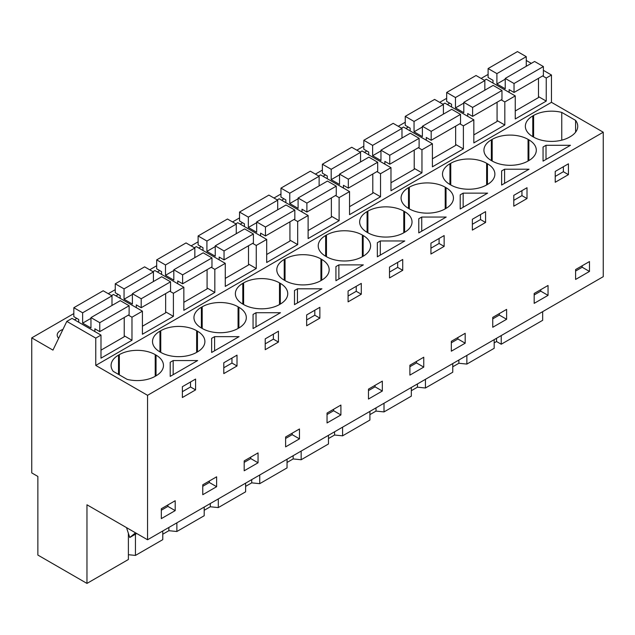 <?xml version="1.0" encoding="UTF-8"?>
<svg xmlns="http://www.w3.org/2000/svg" width="635" height="635" viewBox="0 0 635 635"><rect width="100%" height="100%" fill="white"/><g stroke="black" fill="none" stroke-linecap="round" stroke-linejoin="round"><path stroke-width="0.95" d="M128.389 533.352L128.389 559.498L86.963 583.414L86.963 504.785L147.55 539.766L603.25 276.669L603.25 132.215L551.466 102.322L551.466 75.009L543.393 70.35M531.304 63.373L526.264 60.46M542.663 311.642L542.663 320.318L501.237 344.233L501.237 335.566M488.101 75.152L487.45 74.779L481.108 78.438M551.466 75.009L546.243 78.026L542.639 75.938M538.496 96.623L546.243 101.092L515.255 118.983L515.255 95.917L504.817 101.941L501.213 99.862M551.466 102.322L95.766 365.419L95.766 338.106L100.989 335.097L100.989 358.164L131.977 340.273L131.977 317.206L142.415 311.174L142.415 334.248L173.403 316.357L173.403 293.283L183.84 287.258L183.84 310.332L214.828 292.441L214.828 269.367L220.051 266.351L225.266 263.342L225.266 286.409L256.254 268.518L256.254 245.451L266.692 239.419L266.692 262.493L297.68 244.602L297.68 221.528L308.118 215.503L308.118 238.577L339.114 220.686L339.114 197.612L349.552 191.587L349.552 214.654L380.54 196.763L380.54 173.696L385.755 170.68L390.977 167.672L390.977 190.738L421.965 172.847L421.965 149.781L432.403 143.748L432.403 166.822L463.391 148.931L463.391 125.857L473.829 119.832L473.829 142.907L504.817 125.016L504.817 101.941M546.243 101.092L546.243 78.026M603.25 132.215L147.55 395.311L95.766 365.419M575.596 132.175L575.596 120.388A25.376 14.645 0 0 1 577.739 126.286A25.376 14.645 0 0 1 570.301 136.644L569.492 137.112A25.376 14.645 0 0 1 533.606 137.112L532.789 136.644L532.789 115.927A25.376 14.645 0 0 0 525.359 126.286A25.376 14.645 0 0 0 532.789 136.644M575.596 120.388L561.753 112.403A25.376 14.645 0 0 0 533.606 115.459L532.789 115.927M171.688 361.41L173.164 360.561L197.636 360.561L170.212 376.388L170.212 362.267L171.688 361.41M214.598 336.645L239.062 336.645L211.638 352.473L211.638 338.352L213.114 337.495L214.598 336.645L214.598 350.766M280.487 312.722L253.063 328.557L253.063 314.428L256.024 312.722L280.487 312.722M338.876 264.89L363.339 264.89L335.923 280.718L335.923 266.597L337.399 265.74L338.876 264.89L338.876 279.011M326.469 235.045L325.652 235.514A25.376 14.645 0 0 0 318.222 245.872A25.376 14.645 0 0 0 325.652 256.23L326.469 256.699A25.376 14.645 0 0 0 362.355 256.699L362.355 235.045A25.376 14.645 0 0 0 326.469 235.045L326.469 256.699M362.355 235.045L363.164 235.514L363.164 256.23A25.376 14.645 0 0 0 370.602 245.872A25.376 14.645 0 0 0 363.164 235.514M363.164 256.23L362.355 256.699M308.205 296.72L294.489 304.641L294.489 290.512L297.45 288.806L321.913 288.806L308.205 296.72M201.374 327.985L202.192 328.454A25.376 14.645 0 0 0 238.069 328.454L238.069 306.8A25.376 14.645 0 0 0 202.192 306.8L201.374 307.269A25.376 14.645 0 0 0 193.945 317.627A25.376 14.645 0 0 0 201.374 327.985L201.374 307.269M238.069 306.8L238.887 307.269L238.887 327.985A25.376 14.645 0 0 0 246.316 317.627A25.376 14.645 0 0 0 238.887 307.269M238.887 327.985L238.069 328.454M279.495 282.877L280.313 283.353L280.313 304.07L279.495 304.538L279.495 282.877A25.376 14.645 0 0 0 243.618 282.877L242.8 283.353A25.376 14.645 0 0 0 235.371 293.711A25.376 14.645 0 0 0 242.8 304.07L243.618 304.538A25.376 14.645 0 0 0 279.495 304.538M280.313 304.07A25.376 14.645 0 0 0 287.742 293.711A25.376 14.645 0 0 0 280.313 283.353M404.773 240.967L377.349 256.802L377.349 242.681L380.301 240.967L404.773 240.967M285.044 258.961L284.226 259.429A25.376 14.645 0 0 0 276.796 269.788A25.376 14.645 0 0 0 284.226 280.146L285.044 280.622A25.376 14.645 0 0 0 320.929 280.622L320.929 258.961A25.376 14.645 0 0 0 285.044 258.961L285.044 280.622M320.929 258.961L321.739 259.429L321.739 280.146A25.376 14.645 0 0 0 329.168 269.788A25.376 14.645 0 0 0 321.739 259.429M321.739 280.146L320.929 280.622M446.199 217.051L418.775 232.886L418.775 218.757L421.735 217.051L446.199 217.051M486.632 163.29L487.45 163.759L487.45 184.475L486.632 184.952L486.632 163.29A25.376 14.645 0 0 0 450.755 163.29L449.937 163.759A25.376 14.645 0 0 0 442.508 174.117A25.376 14.645 0 0 0 449.937 184.475L450.755 184.952A25.376 14.645 0 0 0 486.632 184.952M487.45 184.475A25.376 14.645 0 0 0 494.879 174.117A25.376 14.645 0 0 0 487.45 163.759M504.587 169.22L529.05 169.22L501.626 185.047L501.626 170.926L503.111 170.069L504.587 169.22L504.587 183.34M528.058 139.375L528.876 139.843L528.876 160.56L528.058 161.028L528.058 139.375A25.376 14.645 0 0 0 492.181 139.375L491.363 139.843A25.376 14.645 0 0 0 483.933 150.201A25.376 14.645 0 0 0 491.363 160.56L492.181 161.028A25.376 14.645 0 0 0 528.058 161.028M528.876 160.56A25.376 14.645 0 0 0 536.305 150.201A25.376 14.645 0 0 0 528.876 139.843M460.2 194.842L463.161 193.135L487.624 193.135L460.2 208.971L460.2 194.842L460.2 208.971M404.598 232.315L403.781 232.783L403.781 211.13L404.598 211.598L404.598 232.315A25.376 14.645 0 0 0 412.028 221.956A25.376 14.645 0 0 0 404.598 211.598M403.781 211.13A25.376 14.645 0 0 0 367.895 211.13L367.086 211.598A25.376 14.645 0 0 0 359.648 221.956A25.376 14.645 0 0 0 367.086 232.315L367.895 232.783A25.376 14.645 0 0 0 403.781 232.783M408.511 208.399L409.321 208.867A25.376 14.645 0 0 0 445.206 208.867L445.206 187.206A25.376 14.645 0 0 0 409.321 187.206L408.511 187.682A25.376 14.645 0 0 0 401.082 198.041A25.376 14.645 0 0 0 408.511 208.399L408.511 187.682M445.206 187.206L446.024 187.682L446.024 208.399A25.376 14.645 0 0 0 453.453 198.041A25.376 14.645 0 0 0 446.024 187.682M446.024 208.399L445.206 208.867M159.949 331.184A25.376 14.645 0 0 0 152.511 341.543A25.376 14.645 0 0 0 159.949 351.901L160.758 352.369A25.376 14.645 0 0 0 196.644 352.369L196.644 330.716A25.376 14.645 0 0 0 160.758 330.716L159.949 331.184L159.949 351.901M196.644 330.716L197.461 331.184L197.461 351.901A25.376 14.645 0 0 0 204.891 341.543A25.376 14.645 0 0 0 197.461 331.184M197.461 351.901L196.644 352.369M543.052 161.131L543.052 147.01L546.013 145.296L570.476 145.296L543.052 161.131L543.052 147.01M155.218 354.632L156.035 355.108A25.376 14.645 0 0 1 163.465 365.458A25.376 14.645 0 0 1 156.035 375.817L155.218 376.293L155.218 354.632A25.376 14.645 0 0 0 119.332 354.632L118.523 355.108A25.376 14.645 0 0 0 111.085 365.458A25.376 14.645 0 0 0 113.228 371.356L127.071 379.341A25.376 14.645 0 0 0 155.218 376.293M147.55 539.766L147.55 395.311M589.47 261.556L589.47 271.439L575.604 279.448L575.604 269.558L589.47 261.556M188.976 382.881L195.58 379.071L195.58 389.898L182.372 397.526L182.372 386.699L188.976 382.881M223.798 362.776L237.014 355.148L237.014 365.982L223.798 373.61L223.798 362.776M244.189 460.899L258.048 452.898L258.048 462.78L244.189 470.789L244.189 460.899M271.836 345.877L265.224 349.687L265.224 338.86L278.44 331.232L278.44 342.067L271.836 345.877M319.865 318.143L319.865 307.316L306.657 314.944L306.657 325.771L319.865 318.143L314.809 315.222L306.657 319.937M299.474 428.974L299.474 438.864L285.615 446.865L285.615 436.983L299.474 428.974M396.113 263.295L402.717 259.477L402.717 270.312L389.509 277.94L389.509 267.105L396.113 263.295M340.908 414.949L340.908 405.059L327.041 413.067L327.041 422.95L340.908 414.949L333.621 410.742L327.041 414.544M423.759 367.109L409.892 375.118L409.892 365.228L423.759 357.227L423.759 367.109L416.473 362.91L409.892 366.705M506.611 309.388L506.611 319.278L492.752 327.279L492.752 317.397L506.611 309.388M520.398 202.367L513.786 206.184L513.786 195.358L527.002 187.73L527.002 198.557L520.398 202.367M548.045 285.472L548.045 295.362L534.178 303.363L534.178 293.473L548.045 285.472M437.539 250.206L430.935 254.016L430.935 243.189L444.143 235.561L444.143 246.388L437.539 250.206M485.577 222.472L485.577 211.645L472.361 219.273L472.361 230.1L485.577 222.472L480.52 219.551L472.361 224.266M465.185 333.304L465.185 343.194L451.326 351.195L451.326 341.312L465.185 333.304M361.291 294.227L348.083 301.855L348.083 291.028L361.291 283.401L361.291 294.227L356.235 291.306L348.083 296.013M216.622 486.704L202.763 494.705L202.763 484.815L216.622 476.814L216.622 486.704L209.344 482.497L202.763 486.291M555.22 182.269L555.22 171.434L568.428 163.806L568.428 174.641L555.22 182.269M368.467 389.144L382.333 381.143L382.333 391.033L368.467 399.034L368.467 389.144M175.196 510.619L175.196 500.729L161.33 508.738L161.33 518.62L175.196 510.619L167.91 506.412L161.33 510.215M494.181 342.876L496.53 341.519L501.237 344.233M494.181 339.638L494.181 348.305L466.868 364.077L458.867 363.268L452.755 366.792M452.755 363.553L452.755 372.229L425.434 388.001L417.441 387.183L411.329 390.708M411.329 387.469L411.329 396.145L384.008 411.917L376.007 411.099L369.903 414.631M369.903 411.393L369.903 420.06L342.582 435.832L334.581 435.023L328.478 438.547M328.478 435.308L328.478 443.976L301.157 459.748L293.156 458.938L287.044 462.463M287.044 459.224L287.044 467.9L259.731 483.672L251.73 482.854L245.618 486.378M245.618 483.14L245.618 491.815L218.305 507.587L210.304 506.77L204.192 510.302M204.192 507.063L204.192 515.731L176.871 531.503L168.87 530.693L162.766 534.218M162.766 530.979L162.766 539.647L135.445 555.419L128.389 554.704M86.963 583.414L37.87 555.069L37.87 476.44L31.75 472.908L31.75 337.876L73.827 313.579M446.675 98.314L439.682 102.354M405.249 122.237L398.256 126.27M363.823 146.153L356.83 150.193M322.389 170.069L315.404 174.109M280.964 193.993L273.971 198.025M239.538 217.908L232.545 221.94M198.112 241.824L191.119 245.864M156.686 265.74L149.693 269.78M115.26 289.663L108.267 293.695M100.989 335.097L72.033 318.381L66.818 321.389L52.951 350.115L31.75 337.876M74.486 319.794L76.867 318.413M240.189 224.123L242.578 222.742M364.474 152.368L366.855 150.987M323.048 176.284L325.43 174.911M281.623 200.2L284.004 198.826M447.326 104.529L449.715 103.156M405.9 128.453L408.289 127.071M115.911 295.878L118.293 294.497M157.337 271.955L159.726 270.581M62.921 329.47A11.168 6.445 0 0 0 57.198 335.097A11.168 6.445 0 0 0 58.666 338.28M198.763 248.039L201.152 246.658M515.255 95.917L486.307 79.2L484.37 80.32M497.07 120.539L504.817 125.016M473.829 119.832L444.881 103.116L442.944 104.235M463.391 125.857L459.78 123.777M455.644 144.455L463.391 148.931M432.403 143.748L403.455 127.04L401.518 128.159M421.965 149.781L418.354 147.693M414.218 168.378L421.965 172.847M390.977 167.672L362.029 150.955L360.093 152.075M380.54 173.696L376.928 171.609M372.793 192.294L380.54 196.763M349.552 191.587L320.596 174.871L318.659 175.99M339.114 197.612L335.502 195.532M331.367 216.21L339.114 220.686M308.118 215.503L279.17 198.787L277.233 199.906M297.68 221.528L294.076 219.448M289.933 240.125L297.68 244.602M266.692 239.419L237.744 222.71L235.807 223.83M256.254 245.451L252.651 243.364M248.507 264.049L256.254 268.518M225.266 263.342L196.318 246.626L194.381 247.745M214.828 269.367L211.217 267.279M207.081 287.965L214.828 292.441M183.84 287.258L154.892 270.542L152.956 271.661M173.403 293.283L169.791 291.203M165.656 311.88L173.403 316.357M142.415 311.174L113.467 294.465L111.53 295.577M131.977 317.206L128.365 315.119M124.23 335.804L131.977 340.273M95.766 338.106L66.818 321.389M561.753 140.168L561.753 112.403M170.212 362.267L170.212 376.388M173.164 360.561L173.164 374.682M195.58 389.898L190.524 386.977L182.372 391.684M190.524 386.977L190.524 381.992M237.014 365.982L231.958 363.061L223.798 367.768M231.958 363.061L231.958 358.069M211.638 338.352L211.638 352.473M278.44 342.067L273.383 339.146L265.224 343.852M273.383 339.146L273.383 334.153M253.063 314.428L253.063 328.557M256.024 312.722L256.024 326.85M356.235 291.306L356.235 286.314M335.923 266.597L335.923 280.718M314.809 315.222L314.809 310.237M294.489 290.512L294.489 304.641M297.45 288.806L297.45 302.927M402.717 270.312L397.661 267.391L389.509 272.097M397.661 267.391L397.661 262.398M377.349 242.681L377.349 256.802M380.301 240.967L380.301 255.095M444.143 246.388L439.087 243.475L430.935 248.182M439.087 243.475L439.087 238.482M418.775 218.757L418.775 232.886M421.735 217.051L421.735 231.18M527.002 198.557L521.946 195.636L513.786 200.343M521.946 195.636L521.946 190.643M501.626 170.926L501.626 185.047M463.161 193.135L463.161 207.256M480.52 219.551L480.52 214.566M546.013 145.296L546.013 159.425M568.428 174.641L563.372 171.72L555.22 176.427M563.372 171.72L563.372 166.727M582.184 265.755L582.184 267.24L575.604 271.034M589.47 271.439L582.184 267.24M250.769 457.097L250.769 458.581L244.189 462.375M258.048 462.78L250.769 458.581M292.195 433.181L292.195 434.657L285.615 438.46M299.474 438.864L292.195 434.657M333.621 409.265L333.621 410.742M416.473 361.426L416.473 362.91M499.332 313.595L499.332 315.071L492.752 318.873M506.611 319.278L499.332 315.071M540.758 289.679L540.758 291.155L534.178 294.95M548.045 295.362L540.758 291.155M457.906 337.51L457.906 338.987L451.326 342.789M465.185 343.194L457.906 338.987M209.344 481.02L209.344 482.497M375.047 385.35L375.047 386.826L368.467 390.62M382.333 391.033L375.047 386.826M167.91 504.936L167.91 506.412M135.445 555.419L135.445 534.218M168.87 527.455L168.87 530.693M176.871 531.503L176.871 522.835M210.304 503.531L210.304 506.77M218.305 507.587L218.305 498.912M251.73 479.615L251.73 482.854M259.731 483.672L259.731 474.996M293.156 455.7L293.156 458.938M301.157 459.748L301.157 451.08M334.581 431.784L334.581 435.023M342.582 435.832L342.582 427.164M376.007 407.861L376.007 411.099M384.008 411.917L384.008 403.241M417.441 383.945L417.441 387.183M425.434 388.001L425.434 379.325M458.867 360.029L458.867 363.268M466.868 364.077L466.868 355.409M496.53 338.28L496.53 341.519M126.516 527.614L129.754 537.504L135.525 532.821M136.7 533.495L129.754 537.504M543.393 66.556L534.591 61.476L505.23 78.43L514.033 83.51L543.393 66.556L543.393 75.501L514.033 92.456L514.033 83.51M515.255 110.982L538.496 97.568L538.496 78.327M526.264 66.286L526.264 56.666L517.461 51.586L488.101 68.54L488.101 77.486L492.998 80.304L492.998 83.066M514.033 92.456L509.143 89.63L509.143 92.385M526.264 56.666L496.903 73.62L488.101 68.54M505.23 79.169L496.903 83.979L496.903 73.62M505.23 78.43L505.23 88.789L496.903 83.979M501.967 90.48L493.165 85.392L463.804 102.346L472.607 107.426L501.967 90.48L501.967 99.425L472.607 116.372L472.607 107.426M473.829 134.898L497.07 121.483L497.07 102.251M484.838 90.202L484.838 80.589L476.036 75.501L446.675 92.456L446.675 101.402L451.564 104.227L451.564 106.982M472.607 116.372L467.717 113.546L467.717 116.3M484.838 80.589L455.478 97.536L446.675 92.456M463.804 103.084L455.478 107.894L455.478 97.536M463.804 102.346L463.804 112.705L455.478 107.894M460.542 114.395L451.739 109.315L422.378 126.262L431.181 131.342L460.542 114.395L460.542 123.341L431.181 140.287L431.181 131.342M432.403 158.821L455.644 145.399L455.644 126.167M443.405 114.125L443.405 104.505L434.602 99.425L405.249 116.372L405.249 125.317L410.139 128.143L410.139 130.897M431.181 140.287L426.283 137.462L426.283 140.224M443.405 104.505L414.052 121.452L405.249 116.372M422.378 127L414.052 131.81L414.052 121.452M422.378 126.262L422.378 136.62L414.052 131.81M419.108 138.311L410.305 133.231L380.952 150.177L389.755 155.265L419.108 138.311L419.108 147.256L389.755 164.211L389.755 155.265M390.977 182.737L414.218 169.315L414.218 150.082M401.979 138.041L401.979 128.421L393.176 123.341L363.823 140.287L363.823 149.233L368.713 152.059L368.713 154.813M389.755 164.211L384.858 161.385L384.858 164.14M401.979 128.421L372.626 145.375L363.823 140.287M380.952 150.924L372.626 155.734L372.626 145.375M380.952 150.177L380.952 160.536L372.626 155.734M377.682 162.235L368.879 157.147L339.527 174.101L348.329 179.181L377.682 162.235L377.682 171.18L348.329 188.127L348.329 179.181M349.552 206.653L372.793 193.238L372.793 173.998M360.553 161.957L360.553 152.336L351.75 147.256L322.389 164.211L322.389 173.157L327.287 175.982L327.287 178.737M348.329 188.127L343.432 185.301L343.432 188.055M360.553 152.336L331.192 169.291L322.389 164.211M339.527 174.839L331.192 179.649L331.192 169.291M339.527 174.101L339.527 184.46L331.192 179.649M336.256 186.15L327.454 181.07L298.093 198.017L306.895 203.097L336.256 186.15L336.256 195.096L306.895 212.042L306.895 203.097M308.118 230.569L331.367 217.154L331.367 197.922M319.127 185.872L319.127 176.26L310.324 171.18L280.964 188.127L280.964 197.072L285.861 199.898L285.861 202.652M306.895 212.042L302.006 209.217L302.006 211.971M319.127 176.26L289.766 193.207L280.964 188.127M298.093 198.755L289.766 203.565L289.766 193.207M298.093 198.017L298.093 208.375L289.766 203.565M294.83 210.066L286.028 204.986L256.667 221.933L265.47 227.012L294.83 210.066L294.83 219.012L265.47 235.958L265.47 227.012M266.692 254.492L289.933 241.07L289.933 221.837M277.701 209.796L277.701 200.176L268.899 195.096L239.538 212.042L239.538 220.988L244.435 223.814L244.435 226.568M265.47 235.958L260.58 233.14L260.58 235.895M277.701 200.176L248.341 217.122L239.538 212.042M256.667 222.679L248.341 227.481L248.341 217.122M256.667 221.933L256.667 232.291L248.341 227.481M253.405 233.982L244.602 228.902L215.241 245.848L224.044 250.936L253.405 233.982L253.405 242.927L224.044 259.882L224.044 250.936M225.266 278.408L248.507 264.985L248.507 245.753M236.268 233.712L236.268 224.091L227.473 219.012L198.112 235.958L198.112 244.904L203.002 247.729L203.002 250.484M224.044 259.882L219.154 257.056L219.154 259.81M236.268 224.091L206.915 241.046L198.112 235.958M215.241 246.594L206.915 251.404L206.915 241.046M215.241 245.848L215.241 256.207L206.915 251.404M211.971 257.905L203.176 252.817L173.815 269.772L182.618 274.852L211.971 257.905L211.971 266.851L182.618 283.797L182.618 274.852M183.84 302.323L207.081 288.909L207.081 269.669M194.842 257.627L194.842 248.015L186.039 242.927L156.686 259.882L156.686 268.827L161.576 271.653L161.576 274.407M182.618 283.797L177.721 280.972L177.721 283.726M194.842 248.015L165.489 264.962L156.686 259.882M173.815 270.51L165.489 275.32L165.489 264.962M173.815 269.772L173.815 280.13L165.489 275.32M170.545 281.821L161.742 276.741L132.39 293.688L141.192 298.767L170.545 281.821L170.545 290.766L141.192 307.713L141.192 298.767M142.415 326.239L165.656 312.825L165.656 293.592M153.416 281.543L153.416 271.931L144.613 266.851L115.26 283.797L115.26 292.743L120.15 295.569L120.15 298.323M141.192 307.713L136.295 304.887L136.295 307.642M153.416 271.931L124.055 288.877L115.26 283.797M132.39 294.426L124.055 299.236L124.055 288.877M132.39 293.688L132.39 304.046L124.055 299.236M129.119 305.737L120.317 300.657L90.964 317.603L99.758 322.683L129.119 305.737L129.119 314.682L99.758 331.637L99.758 322.683M100.989 350.163L124.23 336.74L124.23 317.508M111.99 305.467L111.99 295.846L103.188 290.766L73.827 307.713L73.827 316.659L78.724 319.484L78.724 322.239M99.758 331.637L94.869 328.811L94.869 331.565M111.99 295.846L82.629 312.793L73.827 307.713M90.964 318.349L82.629 323.151L82.629 312.793M90.964 317.603L90.964 327.962L82.629 323.151M533.606 115.459L533.606 137.112M325.652 256.23L325.652 235.514M202.192 306.8L202.192 328.454M242.8 304.07L242.8 283.353M243.618 282.877L243.618 304.538M284.226 280.146L284.226 259.429M449.937 184.475L449.937 163.759M450.755 163.29L450.755 184.952M491.363 160.56L491.363 139.843M492.181 139.375L492.181 161.028M367.086 232.315L367.086 211.598M367.895 211.13L367.895 232.783M409.321 187.206L409.321 208.867M160.758 330.716L160.758 352.369M118.523 374.404L118.523 355.108M119.332 354.632L119.332 374.88M156.035 375.817L156.035 355.108M135.763 532.956L134.628 533.606"/></g></svg>
